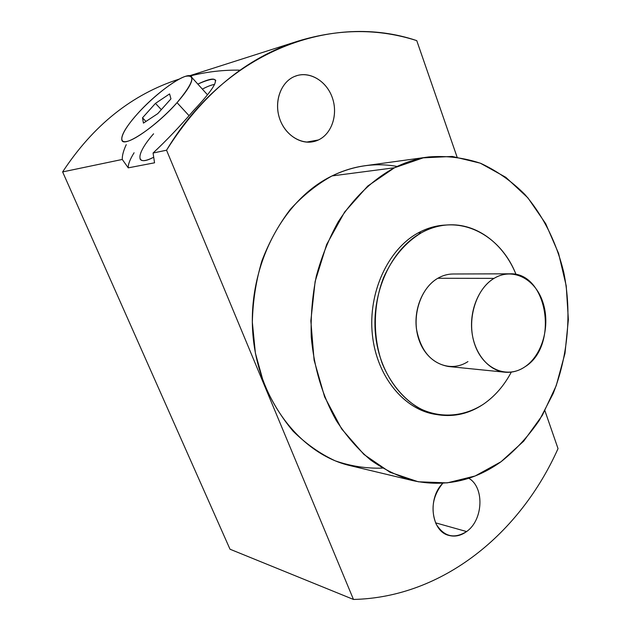 <?xml version="1.0" encoding="UTF-8"?>
<svg xmlns="http://www.w3.org/2000/svg" width="631" height="631" viewBox="0 0 631 631"><rect width="100%" height="100%" fill="white"/><g stroke="black" fill="none" stroke-linecap="round" stroke-linejoin="round"><path stroke-width="0.95" d="M294.432 76.517C281.347 81.983 274.288 100.211 279.044 116.696C283.658 133.228 298.913 144.396 312.59 141.817L318.434 139.956L306.492 142.109L318.434 139.956C331.583 133.859 337.987 115.173 332.695 98.815C327.576 82.401 311.596 71.524 297.501 75.444L294.432 76.517C308.488 70.404 325.982 80.224 332.072 97.008C338.366 113.714 332.119 133.63 318.434 139.956C304.852 146.526 286.789 137.526 280.235 120.276C273.468 103.113 280.282 82.377 294.432 76.517M189.655 75.752L298.518 40.968C339.454 28.584 378.86 28.474 416.752 40.629L457.049 157.001L416.752 40.629C333.665 12.391 226.742 49.526 166.537 150.21L353.47 599.45C443.167 597.431 520.465 532.943 558.033 448.609L544.924 410.765L558.033 448.609C520.465 532.943 443.167 597.431 353.47 599.45L166.537 150.21L153.073 153.017L154.548 162.806L128.251 167.854L122.272 159.454L62.627 171.916L230.007 549.215L353.47 599.45L230.007 549.215L62.627 171.916C93.356 125.175 132.139 94.256 178.975 79.167M468.77 478.274C484.64 487.211 483.299 520.054 466.601 531.554C454.233 539.205 444.09 536.736 436.187 524.164C430.413 509.525 432.614 495.887 442.796 483.251C427.242 498.332 431.17 531.405 448.83 535.396C454.919 537.02 460.843 535.743 466.601 531.554L435.556 522.831L466.601 531.554C483.299 520.054 484.64 487.211 468.77 478.274M382.441 468.107C366.516 468.636 350.773 466.206 335.203 460.827C320.004 453.744 305.972 443.853 293.099 431.17C281.174 417.012 271.314 400.78 263.537 382.457L255.389 353.171L252.337 322.22C252.834 301.2 256.02 280.771 261.889 260.934C269.2 241.847 278.681 224.668 290.315 209.382C302.967 195.492 316.872 184.339 332.04 175.923C353.589 165.63 375.295 162.467 397.167 166.45M179.101 79.127C132.21 94.2 93.388 125.127 62.627 171.916L122.272 159.454C122.122 155.565 123.447 150.635 126.247 144.665C123.447 150.635 122.122 155.565 122.272 159.454L128.251 167.854L154.548 162.806L153.073 153.017C166.497 140.453 179.945 126.35 193.401 110.709C221.158 81.257 222.633 72.384 197.819 84.097C209.066 79.135 215.061 78.023 215.786 80.768M202.362 89.121C207.244 86.518 211.314 84.94 214.579 84.404C211.314 84.94 207.244 86.518 202.362 89.121M128.251 167.854C128.038 164.375 129.986 159.343 134.088 152.765C129.986 159.343 128.038 164.375 128.251 167.854M153.578 133.804C135.831 153.925 134.829 167.389 153.775 157.174C146.029 161.134 141.447 161.71 140.035 158.902M298.518 40.968C245.948 57.807 201.959 94.224 166.537 150.21L153.073 153.017C166.497 140.453 179.945 126.35 193.401 110.709M240.127 70.159C223.571 69.828 206.976 71.753 190.333 75.917M177.035 102.656L189.024 115.662L177.035 102.656C187.77 90.304 192.723 81.935 191.895 77.534C190.136 68.85 157.845 90.785 137.463 113.832C126.058 126.689 120.86 135.46 121.87 140.145C123.534 148.364 156.251 126.492 177.035 102.656C193.386 83 196.138 74.237 185.293 76.375C174.424 79.845 152.552 97.064 137.463 113.832C122.248 130.625 116.822 143.868 127.06 141.399C137.053 139.206 161.094 120.679 177.035 102.656M143.434 123.116L142.511 117.808L155.463 103.381L169.581 93.924L170.954 98.862L157.758 113.635L143.434 123.116L142.511 117.808L145.958 121.452L142.511 117.808L155.463 103.381L161.323 109.652L155.463 103.381L169.581 93.924L170.954 98.862L157.758 113.635L143.434 123.116M412.919 480.648L350.284 465.67C300.056 454.154 257.274 399.068 252.747 332.324C247.999 265.627 282.988 199.554 332.04 175.923L394.485 167.759L332.04 175.923C342.759 170.685 353.715 167.286 364.923 165.74L428.717 156.938C417.075 158.539 405.662 162.151 394.485 167.759C372.605 179.661 353.873 197.645 338.287 221.718C328.932 238.502 321.605 256.659 316.305 276.197C312.282 296.215 310.602 316.494 311.257 337.017C314.064 367.991 322.433 395.874 336.362 420.664C346.372 436.013 357.793 449.13 370.642 460.023C384.074 469.488 398.169 476.366 412.919 480.648C444.61 487.361 473.976 481.059 501.03 461.742C515.574 450.171 528.384 436.297 539.45 420.112L553.142 393.594C568.121 355.845 571.875 312.692 563.783 272.482C556.589 242.698 543.315 215.81 524.826 194.395C511.631 181.231 496.952 170.883 480.783 163.366C463.99 157.695 446.63 155.557 428.717 156.938M394.485 167.759L367.731 186.058L344.613 212.055L326.661 244.481L315.129 281.505L310.838 320.887L314.096 360.175L324.634 396.915L341.647 428.922L363.937 454.446L390.021 472.272L418.29 481.784L447.158 482.889L475.167 475.971L501.03 461.742L523.683 441.179L542.289 415.427L556.211 385.722L564.997 353.344L568.373 319.617L566.228 285.875L558.593 253.449L545.689 223.674L527.91 197.874L505.833 177.319L480.286 163.169L452.317 156.433L423.22 157.845L394.485 167.759M437.086 414.591C405.26 410.765 377.022 377.638 372.44 335.392C367.692 293.202 387.789 249.363 418.108 232.949C427.242 227.98 436.652 225.338 446.338 225.03M438.726 414.875L435.445 414.354C403.958 409.661 376.486 376.242 372.329 334.312C368.007 292.421 388.065 249.221 418.108 232.949L421.374 232.784C391.275 249.111 371.17 292.476 375.492 334.533C379.657 376.628 407.184 410.166 438.726 414.875C454.557 417.107 469.44 413.557 483.37 404.234C494.807 396.363 504.122 385.651 511.299 372.116C504.122 385.651 494.807 396.363 483.37 404.234C463.548 417.012 439.76 418.771 418.708 407.965C403.296 398.737 390.534 383.38 382.354 363.803C372.598 336.883 373.047 304.678 383.601 277.553C392.695 257.495 405.291 242.572 421.374 232.784L418.108 232.949C426.698 228.264 435.564 225.653 444.681 225.109L447.994 224.912C438.86 225.456 429.979 228.083 421.374 232.784C457.309 212.316 500.154 233.407 516.063 274.532C503.759 243.74 476.736 223.043 447.994 224.912M467.95 361.587C450.771 372.96 427.755 363.795 419.41 341.032C410.797 318.442 419.71 288.541 437.819 278.271L494.041 278.366C478.921 287.397 469.322 310.342 471.941 332.016C474.473 353.707 488.694 370.673 504.863 372.203C511.875 372.842 518.524 371.067 524.811 366.895C559.295 346.261 547.747 271.811 509.667 273.815C504.272 273.854 499.058 275.368 494.041 278.366L437.819 278.271C442.702 275.455 447.765 274.028 453.026 273.996L509.667 273.815M504.863 372.203L448.507 366.508C431.178 363.33 420.483 350.71 416.413 328.648C413.841 308.291 423.117 286.758 437.819 278.271M494.041 278.366C475.411 289.29 466.175 321.155 475.001 345.189C483.559 369.403 507.198 379.05 524.811 366.895C542.565 355.087 550.713 325.139 542.778 301.965C535.112 278.634 512.561 267.071 494.041 278.366M191.895 77.534L207.228 94.516"/></g></svg>
